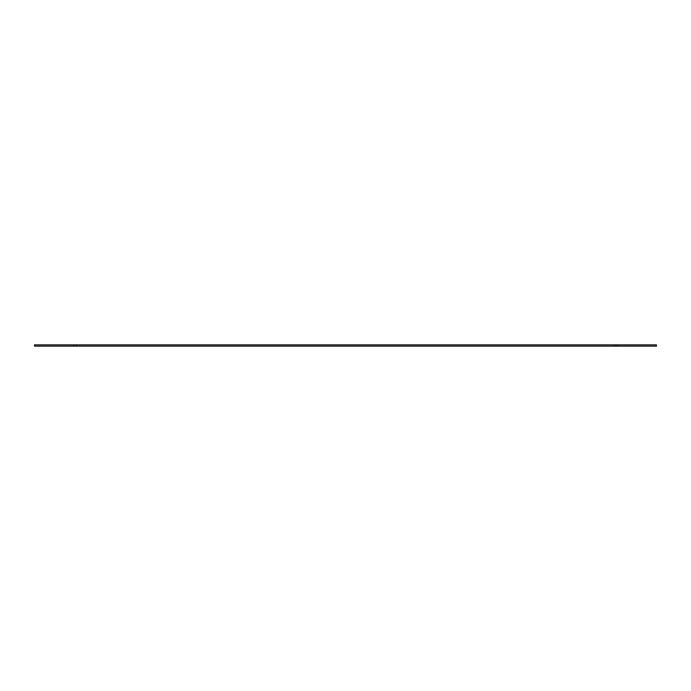 <?xml version="1.0" encoding="UTF-8"?>
<svg xmlns="http://www.w3.org/2000/svg" width="691" height="691" viewBox="0 0 691 691"><rect width="100%" height="100%" fill="white"/><g stroke="black" fill="none" stroke-linecap="round" stroke-linejoin="round"><path stroke-width="1.04" d="M73.747 344.844L34.55 344.844L34.55 346.156L73.747 346.156L73.747 344.844L656.45 344.844L656.45 346.156L617.253 346.156L617.253 344.844M73.747 346.156L76.356 346.156L76.356 344.844M76.356 346.156L614.644 346.156L614.644 344.844M614.644 346.156L617.253 346.156"/></g></svg>
